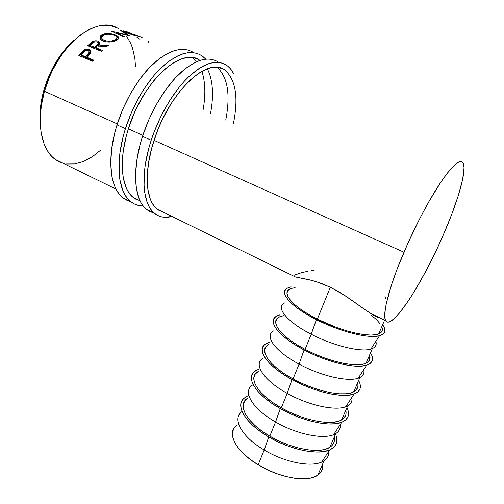 <?xml version="1.0" encoding="UTF-8"?>
<svg xmlns="http://www.w3.org/2000/svg" width="504" height="504" viewBox="0 0 504 504"><rect width="100%" height="100%" fill="white"/><g stroke="black" fill="none" stroke-linecap="round" stroke-linejoin="round"><path stroke-width="0.76" d="M193.914 52.75C183.286 46.053 169.987 49.499 154.022 63.082C138.902 76.822 124.614 100.542 117.01 124.898L125.427 128.671C133.15 104.196 147.489 80.306 162.559 66.452C178.473 52.744 191.646 49.235 202.085 55.919L205.764 59.132L202.923 56.524L199.584 54.47L195.892 53.134L191.879 52.561L187.57 52.769L183.015 53.777L178.246 55.598L168.298 61.645L158.168 70.774L153.185 76.394L143.697 89.435L139.312 96.705L131.544 112.31L125.427 128.671L117.01 124.898L114.704 133.075L111.642 148.989L110.729 163.712L111.926 176.589L113.268 182.177L115.082 187.129L117.331 191.413L119.977 194.998L122.989 197.87L126.321 200.012L130.58 201.6L122.989 197.87L130.763 201.688C117.98 192.238 114.704 162.137 125.427 128.671L123.077 136.88L119.933 152.844L119.152 160.411L119.196 174.296L119.99 180.47L123.026 191.003L125.219 195.275L127.808 198.841L130.763 201.688C134.385 204.523 138.505 205.934 143.13 205.934L137.605 205.197L134.039 203.805L130.763 201.688M140.011 200.794L133.365 197.555C121.294 188.654 118.27 160.278 128.375 128.854C142.714 81.037 182.139 46.034 199.905 60.398M207.352 68.821C212.927 80.092 213.973 95.054 210.502 113.728M202.986 110.584C205.777 95.218 205.418 82.12 201.89 71.31M196.673 61.639L192.415 57.658M191.432 51.326L187.683 49.972L183.613 49.367L179.26 49.55L174.655 50.526L169.848 52.309L159.831 58.288L149.656 67.328L139.816 79.103L130.794 93.089L123.064 108.606L117.01 124.898C106.432 158.231 109.979 188.32 122.989 197.87M197.763 59.207L194.286 57.998L190.506 57.5L186.461 57.733L182.183 58.716L173.111 62.95L163.668 70.132L154.293 80.023L145.442 92.219L137.554 106.161L134.095 113.583L128.375 128.854L126.176 136.521L123.203 151.439L122.214 165.249L123.178 177.345L125.975 187.261L128.003 191.299L130.41 194.683L133.163 197.392L136.219 199.42M139.551 200.762L140.062 200.901M218.541 62.269C208.48 55.698 195.577 59.403 179.815 73.376C164.877 87.488 150.469 111.668 142.525 136.338L151.206 140.232C159.264 115.466 173.704 91.136 188.578 76.885C204.259 62.78 217.029 58.981 226.888 65.489C229.622 67.448 231.89 70.169 233.686 73.653L230.448 68.771L227.676 66.081L224.519 64.084L221.01 62.817L217.161 62.32L213.009 62.616L208.599 63.725L203.963 65.652L199.156 68.393L189.233 76.268L184.237 81.327L179.292 87.079L169.817 100.397L161.286 115.586L154.142 131.903L151.206 140.232L142.525 136.338L140.093 144.604L136.76 160.663L135.519 175.461L136.363 188.357L139.161 198.859L141.227 203.106L143.697 206.634L146.532 209.437L149.694 211.51L153.764 212.99L146.532 209.437L154.533 213.368C142.449 204.221 140.024 174.101 151.206 140.232L148.737 148.529L145.303 164.632L144.364 172.248L144.062 186.184L144.673 192.364L147.344 202.847L149.348 207.075L151.754 210.59L154.533 213.368C159.453 217.243 165.299 218.27 172.066 216.443L164.682 217.287L161.034 216.714L157.639 215.41L154.533 213.368M296.566 277.213L312.278 280.495L320.891 283.216L330.322 287.23L317.35 319.145L330.322 287.23L339.992 292.484L349.285 298.481L365.614 310.067L344.723 295.438L330.322 287.23L316.43 281.704L308.461 279.55L295.457 276.967L157.141 209.16C145.732 200.548 143.514 172.148 154.048 140.345C169.212 91.526 208.561 55.509 225.074 70.308C235.771 79.802 238.568 97.467 233.472 123.316M225.748 120.091C230.612 94.714 227.764 77.15 217.199 67.397M216.128 60.845L212.556 59.56L208.65 59.037L204.448 59.302L199.987 60.373L195.306 62.263L185.497 68.475L175.455 77.773L165.665 89.813L156.618 104.063L148.768 119.832L142.525 136.338C131.494 170.075 134.209 200.189 146.532 209.437M222.648 68.884L219.334 67.738L215.712 67.316L211.819 67.63L207.673 68.708L198.828 73.149L189.554 80.564L180.268 90.701L171.423 103.156L163.466 117.344L159.951 124.872L156.794 132.571L151.729 148.094L148.497 163.151L147.2 177.036L147.829 189.145L150.28 199.03L152.132 203.024L154.369 206.357L156.952 209.002L159.85 210.956M163.025 212.222L163.825 212.423M236.71 425.313C226.246 432.464 235.217 451.143 258.174 464.795C279.544 478.038 307.906 482.693 317.86 475.121C321.703 472.38 323.297 468.676 322.642 464.014L322.163 469.734L319.794 473.502L315.699 476.356L309.992 478.164L302.885 478.8L294.657 478.22L285.667 476.431L276.305 473.502L267 469.564L258.174 464.795L264.184 450.003L258.174 464.795L250.211 459.415L243.457 453.676L238.165 447.836L234.524 442.14L232.634 436.817L232.514 432.067L234.102 428.047L237.296 424.891M322.169 461.815L322.069 461.481M328.81 451.25C329.081 455.238 327.493 458.407 324.041 460.763C314.2 468.002 285.749 463.138 264.184 450.003C284.18 462.136 310.451 467.46 321.709 462.023C326.762 459.686 329.125 456.095 328.81 451.25M335.544 434.07C338.562 441.428 336.59 446.739 329.629 450.009C317.892 455.484 290.039 449.707 268.745 436.987L264.184 450.003L268.745 436.987C245.858 423.769 235.343 406.325 243.356 398.727L248.415 395.464M247.842 398.002L244.736 400.907L243.249 404.655L243.495 409.141L245.53 414.206L249.322 419.674L254.772 425.313L261.689 430.895L269.81 436.162C291.564 449.184 320.097 454.255 329.83 447.331C333.598 444.83 335.084 441.372 334.297 436.955L333.982 442.342L331.72 445.845L327.701 448.447L322.043 450.015L314.95 450.45L306.703 449.713L297.65 447.81L288.2 444.818L278.775 440.874L269.81 436.162L275.568 421.987L269.81 436.162C246.45 422.717 236.987 404.876 247.269 398.387M340.231 424.589C340.673 428.413 339.179 431.411 335.752 433.579C326.126 440.168 297.511 434.889 275.568 421.987C296.031 433.982 322.623 439.614 333.635 434.637C338.543 432.52 340.742 429.169 340.231 424.589M346.966 407.553C350.179 414.471 348.434 419.385 341.725 422.308C330.265 427.279 302.06 421.161 280.274 408.593L275.568 421.987L280.274 408.593L271.555 403.143L264.096 397.429L258.193 391.69L254.06 386.184L251.792 381.125L251.427 376.696L252.913 373.042L256.12 370.276M358.621 380.495C362.029 386.965 360.517 391.476 354.066 394.034C342.896 398.469 314.351 391.986 292.055 379.588L287.198 393.359C308.133 405.21 335.053 411.176 345.801 406.696C350.564 404.806 352.586 401.707 351.874 397.398C352.491 401.052 351.105 403.861 347.71 405.821C338.304 411.736 309.532 406.035 287.198 393.359L281.314 407.843C303.452 420.638 332.142 426.126 341.662 419.864C345.353 417.608 346.733 414.401 345.813 410.231L346.009 411.321M370.516 352.888C374.126 358.898 372.847 363 366.666 365.179C355.805 369.029 326.913 362.156 304.088 349.94L299.08 364.121C320.506 375.795 347.754 382.12 358.212 378.176C362.823 376.532 364.669 373.697 363.743 369.671C364.549 373.136 363.277 375.738 359.925 377.477C350.752 382.687 321.817 376.538 299.08 364.121L293.063 378.914C315.599 391.463 344.452 397.385 353.745 391.816C357.349 389.819 358.621 386.87 357.563 382.958L357.79 383.979M284.111 315.542L279.72 316.764L276.866 318.849L275.713 321.754L276.356 325.395L278.832 329.654L283.109 334.373L289.063 339.375L296.484 344.44L305.077 349.354C328.022 361.645 357.034 368.021 366.08 363.176C369.602 361.444 370.761 358.76 369.552 355.125L369.753 359.465L367.826 362.118L364.064 363.913L358.565 364.739L351.521 364.531L343.211 363.277L333.988 361.015L324.261 357.84L314.477 353.896L305.077 349.354L311.22 334.234L305.077 349.354C280.489 336.596 269.476 321.42 279.178 317.029M375.852 341.391C376.853 344.641 375.701 347.023 372.393 348.529C363.466 353.002 334.379 346.387 311.22 334.234C333.157 345.725 360.725 352.441 370.881 349.064C375.329 347.678 376.986 345.12 375.852 341.391M382.656 324.708C386.474 330.259 385.428 333.925 379.518 335.721C368.997 338.946 339.765 331.657 316.392 319.643L311.22 334.234L316.392 319.643L307.15 314.591L299.143 309.437L292.698 304.41L288.03 299.729L285.283 295.565L284.489 292.062L285.611 289.34L288.534 287.463M43.911 89.977L44.717 90.342L43.911 89.977L42.197 96.831L40.207 110.288L40.232 123.726C39.337 113.261 40.559 102.016 43.911 89.977C50.268 68.872 60.442 52.177 74.441 39.898L67.032 47.099L62.805 52.145L55.093 63.605L48.693 76.419L43.911 89.977M119.007 29.056C98.129 13.161 56.725 44.925 44.447 91.281L117.325 123.908L44.447 91.281C35.683 121.445 41.145 149.663 55.232 159.415L116.008 189.082M128.375 128.854L142.846 135.337L128.375 128.854M154.048 140.345L403.969 252.227C414.95 226.529 429.118 199.634 440.622 182.479C452.479 165.287 459.938 158.741 462.981 162.842C467.384 169.489 457.758 202.186 442.871 235.941C422.163 283.796 391.715 330.977 385.736 320.739C381.9 315.46 388.83 287.5 403.969 252.227L154.048 140.345M137.094 36.017L123.7 30.807L128.533 32.269L123.7 30.807L142.134 37.573L137.094 36.017M136.546 35.652L131.387 33.642L136.546 35.652M135.633 35.047L131.342 33.781L135.633 35.047M130.013 33.106L125.918 31.513L130.013 33.106M130.196 32.93L125.874 31.651L130.196 32.93M123.625 31.846L129.471 35.803L115.857 32.653L124.645 36.761L123.669 37.05L111.655 31.286L127.128 34.839L120.406 30.41L135.148 35.74L123.625 31.846L123.499 32.395L123.625 31.846L135.148 35.74L120.406 30.41L127.128 34.839L127.065 35.204L127.128 34.839L111.655 31.286L123.669 37.05L124.645 36.761L115.857 32.653L129.471 35.803L123.625 31.846M101.531 35.015L104.87 33.768L108.347 33.554L111.964 33.976L116.456 35.507L118.566 37.567L118.27 39.016L115.271 40.931L110.282 42.008L106.64 41.958L102.753 40.855L100.706 39.331L100.006 37.976L100.353 36.168L101.531 35.015M101.386 51.358L87.62 45.751L92.175 41.838L95.458 40.78L97.997 41.101L99.679 42.122L99.773 44.037L98.041 45.952L108.536 45.158L107.289 46.122L96.806 47.061L95.993 47.811L102.375 50.4L101.386 51.358L102.375 50.4L95.993 47.811L96.245 48.806L101.72 51.036L96.245 48.806L95.993 47.811L96.806 47.061L107.289 46.122L108.536 45.158L98.041 45.952L100.019 43.375L98.305 41.215C96.409 40.522 94.5 40.648 92.566 41.599L89.838 43.691L90.077 44.705L92.755 42.651L92.566 41.599L92.755 42.651L94.16 42.09L90.077 44.705L89.838 43.691L87.62 45.751L101.386 51.358M92.629 61.255L78.845 55.528L84.124 49.896L86.285 49.165L89.038 49.499L90.733 51.017L90.808 52.114L90.115 53.682L87.16 57.425L93.555 60.077L92.629 61.255L93.555 60.077L87.16 57.425L87.57 58.262L93.152 60.581L87.57 58.262L87.16 57.425L90.373 53.26L90.84 51.509L89.038 49.499C87.211 48.8 85.365 49.071 83.5 50.305L80.879 53.008L81.276 53.871L83.853 51.213L83.5 50.305L83.853 51.213C85.693 50.003 87.526 49.745 89.353 50.444L89.038 49.499L89.353 50.444L90.84 51.534L88.061 50.098L85.145 50.488L83.582 51.427L81.276 53.871L80.879 53.008L78.845 55.528L92.629 61.255M290.254 288.798C280.76 292.44 292.333 306.64 317.35 319.145C340.717 331.159 369.892 338.008 378.687 333.919C382.114 332.47 383.147 330.063 381.793 326.712L382.101 327.587M365.614 310.067L372.544 314.603L378.504 317.684L368.43 311.982M384.949 296.636L385.774 298.343M311.113 270.635L314.313 270.087M293.882 275.323L301.008 272.828L307.402 271.354M294.267 276.601L295.457 276.967L294.267 276.601M116.027 27.443L112.052 26.032L107.806 25.301L103.32 25.276L98.639 25.969L93.813 27.399L88.887 29.547L78.977 35.986L69.357 45.083L60.499 56.467L52.851 69.621L49.6 76.671L44.447 91.281L41.265 105.979L40.169 120.059L41.152 132.892L44.1 143.942L46.248 148.674L48.806 152.819L51.736 156.347L54.993 159.239L58.546 161.482L63.302 163.353M66.358 164.002L74.844 163.939L83.677 161.406L92.534 156.593L100.724 150.11M135.532 66.799L134.883 58.615L132.552 48.145L130.763 43.451L126.718 36.383M442.871 235.941L436.37 250.192L425.993 270.913L415.447 289.674L408.656 300.466L399.363 313.142L394.084 318.742L389.794 321.703L388.086 322.106L386.707 321.754L385.673 320.632L385.006 318.73L384.728 316.039L385.39 308.328L386.341 303.345L391.677 284.376L397.171 269.004L407.767 243.564L420.16 217.804L428.734 201.902L440.994 181.925L448.188 172.04L451.37 168.286L456.763 163.258L458.93 162.004L460.719 161.576L462.13 161.96L463.151 163.126L464.052 167.662L462.653 179.317L458.306 195.552L451.521 214.912L442.871 235.941M136.66 37.17L139.973 39.318M147.754 40.981L148.724 42.059L148.371 42.758M115.775 33.321L115.857 32.653L115.775 33.321M115.151 34.915L115.095 35.696L115.151 34.915C110.439 33.188 106.079 33.113 102.079 34.694L100.094 36.704C99.616 38.487 100.731 39.974 103.433 41.152C108.19 42.55 112.562 42.286 116.544 40.345L118.408 38.808C119.089 37.346 118.005 36.049 115.151 34.915M116.563 36.805L118.478 38.669L116.563 36.805M100.063 38.209L102.098 35.847L102.079 34.694L102.098 35.847L103.326 35.33L101.09 36.515L100.063 38.209M116.852 38.676L116.506 39.879L115.536 40.711L114.862 41.089L115.088 39.81C111.863 41.372 108.316 41.593 104.441 40.459L104.536 41.53L104.441 40.459C102.262 39.507 101.398 38.323 101.84 36.905L103.522 35.223C106.779 33.907 110.326 33.925 114.162 35.28C116.449 36.194 117.3 37.239 116.72 38.424L115.088 39.81L115.095 40.969L116.676 39.614L116.752 38.373M101.833 38.279C101.613 39.532 102.407 40.585 104.215 41.435L102.633 40.433L101.802 38.997M99.83 43.199L97.096 41.92L98.456 42.298L98.305 41.215L98.456 42.298L100.006 43.445M98.236 46.904L98.041 45.952L98.236 46.904M88.534 46.122L90.077 44.705L88.534 46.122M94.834 48.233L90.266 46.374L94.834 48.233L96.856 46.425L94.834 48.233L94.582 47.237L94.834 48.233M98.501 44.182L96.856 46.425L98.488 44.421L98.387 43.804M97.291 41.99L98.312 43.363L96.642 45.398L96.856 46.425L96.642 45.398L94.582 47.237L90.014 45.379L90.266 46.374L90.014 45.379L94.582 47.237L97.978 44.062L98.179 42.67L96.629 41.807L94.368 42.015L90.014 45.379L92.1 43.502C93.46 42.034 95.187 41.53 97.291 41.99M79.651 55.868L81.276 53.871L79.651 55.868M86.159 57.676L81.585 55.78L86.159 57.676L87.986 55.509L86.159 57.676L85.749 56.839L86.159 57.676M88.849 54.413L87.986 55.509L89.485 52.75L89.252 52.12L89.441 53.279L88.849 54.413M88.068 50.532L89.145 51.818L87.614 54.627L87.986 55.509L87.614 54.627L85.749 56.839L81.169 54.942L81.585 55.78L81.169 54.942L85.749 56.839L88.855 52.951L88.975 51.276L87.425 50.356L85.233 50.734L81.169 54.942L83.084 52.63C84.344 50.828 86.008 50.129 88.068 50.532M103.887 40.213L107.056 41.114L111.478 40.975L115.542 39.551L116.531 38.707L116.903 37.498L116.065 36.307L112.927 34.858L108.612 34.234L105.808 34.474L103.068 35.482L101.77 37.126L102.192 38.921L103.887 40.213M384.609 328.495L384.722 331.758L382.857 334.246L379.014 335.84L373.3 336.439L365.904 335.985L357.122 334.473L347.319 331.953L336.943 328.532L326.479 324.362L316.392 319.643C291.337 307.094 278.876 292.805 286.789 288.338L291.047 286.776M295.098 287.627L290.776 288.578L288.023 290.373L286.984 292.969L287.765 296.308L290.405 300.264L294.859 304.712L300.989 309.481L308.593 314.357L317.35 319.145L336.817 327.562L346.639 330.8L355.919 333.194L364.247 334.631L371.272 335.072L376.709 334.517L380.375 333.018L382.177 330.668M380.218 323.914L376.652 319.82L371.599 315.454M283.588 303.559C276.022 308.215 287.696 322.239 311.22 334.234C286.417 321.602 275.127 306.911 284.722 302.891M372.305 356.977L372.261 360.562L370.264 363.378L366.326 365.28L360.543 366.162L353.128 365.954L344.358 364.644L334.618 362.256L324.349 358.905L314.011 354.734L304.088 349.94L295.029 344.749L287.211 339.4L280.948 334.127L276.469 329.156L273.886 324.677L273.244 320.853L274.491 317.81L277.515 315.624M272.494 331.689C264.896 337.126 276.085 351.956 299.08 364.121L304.088 349.94C279.6 337.201 267.662 322.037 275.612 316.739L280.067 314.761M268.33 344.692C258.426 349.814 268.903 365.917 293.063 378.914L299.08 364.121C274.705 351.238 263.957 335.595 273.767 330.838M360.247 384.88L360.058 388.767L357.935 391.891L353.902 394.096L348.062 395.249L340.622 395.281L331.871 394.153L322.195 391.904L312.02 388.615L301.82 384.445L292.055 379.588L283.166 374.264L275.531 368.72L269.451 363.214L265.148 357.966L262.723 353.191L262.225 349.058L263.592 345.706L266.711 343.224M268.884 344.383L265.942 346.752L264.669 349.952L265.173 353.89L267.498 358.426L271.612 363.409L277.389 368.632L284.64 373.88L293.063 378.914L302.318 383.519L311.976 387.463L321.609 390.575L330.781 392.711L339.072 393.788L346.135 393.769L351.691 392.685L355.541 390.613L357.582 387.664M261.614 359.283C253.991 365.463 264.713 381.037 287.198 393.359L292.055 379.588C268.115 366.673 256.675 350.696 264.65 344.591L269.306 342.197M257.695 371.807C247.596 377.622 257.557 394.619 281.314 407.843L287.198 393.359C263.239 380.249 253.021 363.693 263.019 358.224M348.44 412.209L348.106 416.392L345.864 419.813L341.737 422.302L335.84 423.719L328.381 423.977L319.656 423.032L310.042 420.903L299.962 417.684L289.888 413.519L280.274 408.593C256.87 395.52 245.902 378.781 253.903 371.914L258.76 369.092M258.262 371.461L255.232 374.1L253.852 377.578L254.224 381.799L256.397 386.606L260.348 391.835L265.961 397.272L273.042 402.69L281.314 407.843L290.417 412.505L299.962 416.449L309.5 419.498L318.61 421.52L326.882 422.421L333.963 422.188L339.57 420.859L343.507 418.515L345.662 415.283M250.942 386.354C243.3 393.246 253.581 409.519 275.568 421.987C252.013 408.649 242.298 391.23 252.491 385.075M240.471 412.915C232.817 420.487 242.682 437.403 264.184 450.003C241.114 436.514 231.846 418.333 242.059 411.478M336.861 438.997L336.395 443.463L334.039 447.168L329.824 449.927L323.877 451.597L316.405 452.069L307.698 451.294L298.147 449.291L288.162 446.135L278.214 441.97L268.745 436.987L260.19 431.418L252.901 425.527L247.174 419.58L243.199 413.822L241.082 408.492L240.849 403.773L242.443 399.842L245.738 396.805M317.86 475.121L324.041 460.763M329.629 450.009L321.709 462.023M329.83 447.331L335.752 433.579M341.725 422.308L333.635 434.637M341.662 419.864L347.71 405.821M354.066 394.034L345.801 406.696M353.745 391.816L359.925 377.477M366.666 365.179L358.212 378.176M366.08 363.176L372.393 348.529M379.518 335.721L370.881 349.064M378.687 333.919L384.602 320.185M385.736 320.739L370.251 313.179M100.17 37.8L100.088 36.704M116.676 39.614L116.72 38.417M98.312 43.35L98.488 44.421M89.145 51.824L89.485 52.75"/></g></svg>
